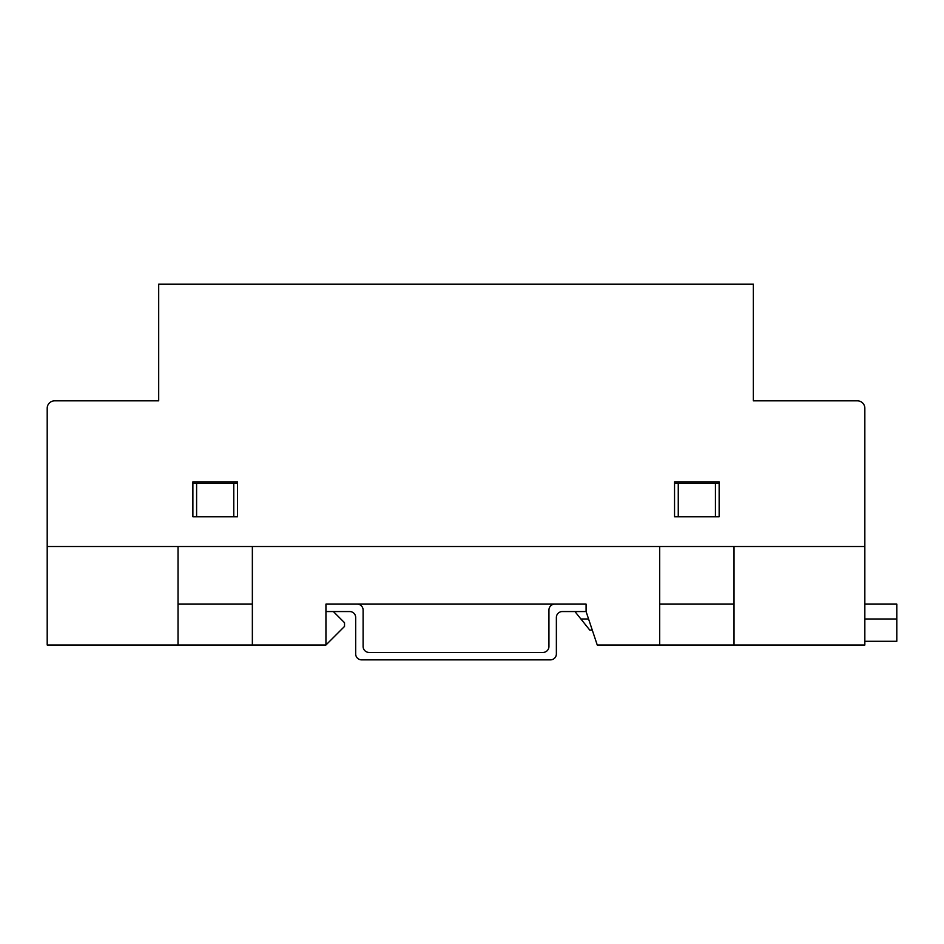 <?xml version="1.0" encoding="UTF-8"?>
<svg xmlns="http://www.w3.org/2000/svg" width="944" height="944" viewBox="0 0 944 944"><rect width="100%" height="100%" fill="white"/><g stroke="black" fill="none" stroke-linecap="round" stroke-linejoin="round"><path stroke-width="1.42" d="M734.019 546.517L864.834 546.517L864.834 645L734.019 645L734.019 546.517M178.027 645L47.2 645L47.2 546.517L178.027 546.517L178.027 645L252.355 645L252.355 546.517L659.691 546.517L659.691 645L734.019 645M659.691 645L597.245 645L586.094 611.559L586.094 604.125L325.94 604.125L325.94 645L252.355 645M333.374 611.559L344.525 622.71L344.525 626.427L325.94 645M192.883 483.34L237.487 483.34M674.547 483.34L719.151 483.34M252.355 604.125L178.027 604.125M659.691 604.125L734.019 604.125M715.434 483.34L715.434 516.781L678.264 516.781L678.264 483.34M233.77 483.34L233.77 516.781L196.6 516.781L196.6 483.34M592.289 630.144L589.811 630.144L580.89 618.993L588.572 618.993M864.834 641.283L896.8 641.283L896.8 604.125L864.834 604.125M864.834 618.993L896.8 618.993M580.89 618.993L574.943 611.559M586.094 604.125L554.883 604.125A5.947 5.947 0 0 0 548.936 610.072L548.936 646.487A5.947 5.947 0 0 1 542.989 652.434L369.057 652.434A5.947 5.947 0 0 1 363.11 646.487L363.11 610.072A5.947 5.947 0 0 0 357.162 604.125L325.94 604.125M325.94 611.559L349.728 611.559A5.947 5.947 0 0 1 355.676 617.506L355.676 653.921A5.947 5.947 0 0 0 361.623 659.868L550.423 659.868A5.947 5.947 0 0 0 556.37 653.921L556.37 617.506A5.947 5.947 0 0 1 562.317 611.559L586.094 611.559M192.883 481.853L237.487 481.853L192.883 481.853L192.883 516.781L237.487 516.781L237.487 481.853M674.547 481.853L719.151 481.853L674.547 481.853L674.547 516.781L719.151 516.781L719.151 481.853M857.4 400.834L753.347 400.834L857.4 400.834A7.434 7.434 0 0 1 864.834 408.256L864.834 546.517L47.2 546.517L47.2 408.256A7.434 7.434 0 0 1 54.634 400.834L158.698 400.834L158.698 284.132L753.347 284.132L753.347 400.834M54.634 400.834L158.698 400.834"/></g></svg>
